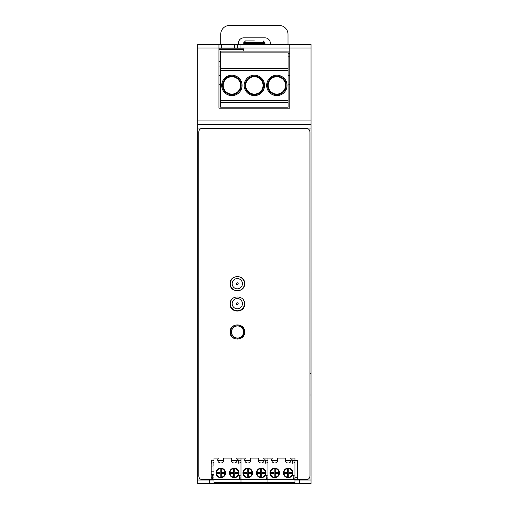 <?xml version="1.0" encoding="UTF-8"?>
<svg xmlns="http://www.w3.org/2000/svg" width="509" height="509" viewBox="0 0 509 509"><rect width="100%" height="100%" fill="white"/><g stroke="black" fill="none" stroke-linecap="round" stroke-linejoin="round"><path stroke-width="0.76" d="M218.953 75.434A4.428 4.428 0 0 1 220.639 75.765M220.639 83.953A4.428 4.428 0 0 1 218.953 84.29M289.78 84.29A4.428 4.428 0 0 1 288.094 83.953M288.094 75.765A4.428 4.428 0 0 1 289.78 75.434M243.741 51.085L243.741 48.877L218.953 48.877M218.953 61.627L220.639 61.627L218.953 61.608M220.639 66.933L218.953 66.933M297.746 479.65L297.746 480.006M211.171 474.7L213.996 474.7M210.987 479.656L210.987 480.006M309.968 373.778L311.024 373.778L311.024 395.022L309.968 395.022M289.78 53.305L288.094 53.305M221.612 47.992L197.708 47.992L197.708 44.448L218.953 44.448L218.953 108.188L289.78 108.188L289.78 47.992L234.713 47.992L234.713 44.448L221.612 44.448L221.612 47.992L234.713 47.992M289.78 44.448L311.024 44.448L311.024 47.992L289.78 47.992L289.78 44.448L240.025 44.448L240.025 47.992M209.396 479.656L209.396 483.55L197.708 483.55L197.708 124.482L311.024 124.482L311.024 128.02L197.708 128.02M311.024 480.006L311.024 483.55L299.337 483.55L299.337 480.006L311.024 480.006L311.024 128.02M209.396 483.55L299.337 483.55M234.713 44.448L240.025 44.448M218.953 44.448L221.612 44.448M197.708 47.992L197.708 120.938L311.024 120.938L311.024 124.482M311.024 47.992L311.024 120.938M237.372 290.773A7.081 7.081 0 0 0 243.506 280.147A7.081 7.081 0 0 0 231.239 280.147A7.081 7.081 0 0 0 237.372 290.773M231.194 300.189A7.081 7.081 0 0 0 237.372 310.744A7.081 7.081 0 0 0 243.588 300.265M237.372 339.07A7.081 7.081 0 0 0 243.506 328.451A7.081 7.081 0 0 0 231.239 328.451A7.081 7.081 0 0 0 237.372 339.07M299.337 479.65L299.337 480.006L294.946 480.006M197.708 124.482L197.708 120.938M197.708 480.006L213.996 480.006M237.372 44.448L237.372 47.992M311.024 379.797L311.024 154.933M220.639 68.263L288.094 68.263L288.094 51.085L220.639 51.085L220.639 107.214L288.094 107.214L288.094 102.551L220.639 102.551M288.094 68.263L288.094 102.551M287.051 85.417A10.199 10.199 0 0 0 271.755 76.585A10.199 10.199 0 0 0 271.755 94.248A10.199 10.199 0 0 0 287.051 85.417A10.199 10.199 0 0 1 276.851 95.616A10.199 10.199 0 0 1 266.652 85.417A10.199 10.199 0 0 1 276.851 75.217A10.199 10.199 0 0 1 287.051 85.417A10.199 10.199 0 0 1 276.851 95.616A10.199 10.199 0 0 1 266.652 85.417A10.199 10.199 0 0 1 276.851 75.217A10.199 10.199 0 0 1 287.051 85.417M264.565 85.417A10.199 10.199 0 0 0 249.27 76.585A10.199 10.199 0 0 0 249.27 94.248A10.199 10.199 0 0 0 264.565 85.417A10.199 10.199 0 0 1 254.366 95.616A10.199 10.199 0 0 1 244.167 85.417A10.199 10.199 0 0 1 254.366 75.217A10.199 10.199 0 0 1 264.565 85.417A10.199 10.199 0 0 1 254.366 95.616A10.199 10.199 0 0 1 244.167 85.417A10.199 10.199 0 0 1 254.366 75.217A10.199 10.199 0 0 1 264.565 85.417M268.179 85.417A8.678 8.678 0 0 0 281.191 92.931A8.678 8.678 0 0 0 281.191 77.902A8.678 8.678 0 0 0 268.179 85.417M223.203 85.417A8.678 8.678 0 0 0 236.221 92.931A8.678 8.678 0 0 0 236.221 77.902A8.678 8.678 0 0 0 223.203 85.417M245.694 85.417A8.678 8.678 0 0 0 258.706 92.931A8.678 8.678 0 0 0 258.706 77.902A8.678 8.678 0 0 0 245.694 85.417M221.682 85.417A10.199 10.199 0 0 1 231.881 75.217A10.199 10.199 0 0 1 242.08 85.417A10.199 10.199 0 0 1 231.881 95.616A10.199 10.199 0 0 1 221.682 85.417A10.199 10.199 0 0 1 231.881 75.217A10.199 10.199 0 0 1 242.08 85.417A10.199 10.199 0 0 1 231.881 95.616A10.199 10.199 0 0 1 221.682 85.417M294.946 477.709L297.58 477.709M267.963 477.76L267.963 476.023L266.232 475.559L266.232 478.39L267.963 477.76M267.963 462.554L267.963 460.639L265.698 460.021L265.698 463.171L267.963 462.554M278.862 473.434A4.18 4.18 0 0 0 278.862 472.397M275.242 468.776A4.18 4.18 0 0 0 274.179 468.776M270.559 472.397A4.18 4.18 0 0 0 270.559 473.434M274.179 477.073A4.18 4.18 0 0 0 275.242 477.073M287.674 476.952A4.059 4.059 0 0 0 288.737 476.952M292.23 473.434A4.059 4.059 0 0 0 292.23 472.397M288.737 468.897A4.059 4.059 0 0 0 287.674 468.897M284.175 472.397A4.059 4.059 0 0 0 284.175 473.434M279.492 472.925A4.778 4.778 0 0 1 272.321 477.067A4.778 4.778 0 0 1 272.321 468.789A4.778 4.778 0 0 1 279.492 472.925M292.98 472.925A4.778 4.778 0 0 1 285.81 477.067A4.778 4.778 0 0 1 285.81 468.789A4.778 4.778 0 0 1 292.98 472.925M294.946 476.01L294.946 477.97L293.178 478.441L293.178 475.54L294.946 476.01L294.946 462.605L292.65 463.222L292.65 459.964L294.946 460.581L294.946 458.055L290.499 458.055A3.009 3.009 0 0 1 290.27 462.185A3.009 3.009 0 0 1 286.134 462.185A3.009 3.009 0 0 1 285.905 458.055L277.004 458.055A3.009 3.009 0 0 1 276.781 462.185A3.009 3.009 0 0 1 272.639 462.185A3.009 3.009 0 0 1 272.417 458.055L267.963 458.055L267.963 483.55L267.963 482.487L240.98 482.487L240.98 483.55L240.98 482.487L213.996 482.487L213.996 483.55M294.946 477.97L294.946 479.3L240.98 479.3L240.98 482.487L240.98 479.3L213.996 479.3L213.996 482.487M294.946 462.605L294.946 460.581M297.58 479.3L294.946 479.3L294.946 483.55M294.946 482.487L267.963 482.487L267.963 477.97L266.194 478.441L266.194 475.54L267.963 476.01L267.963 477.97M279.206 472.925A4.498 4.498 0 0 0 272.461 469.031A4.498 4.498 0 0 0 272.461 476.818A4.498 4.498 0 0 0 279.206 472.925M292.7 472.925A4.498 4.498 0 0 0 285.956 469.031A4.498 4.498 0 0 0 285.956 476.818A4.498 4.498 0 0 0 292.7 472.925M288.737 473.434L288.737 477.207A4.314 4.314 0 0 0 292.484 473.434L288.737 473.434M292.478 472.397A4.314 4.314 0 0 0 288.737 468.649L288.737 472.397L292.478 472.397M287.674 468.649A4.314 4.314 0 0 0 283.927 472.397L287.674 472.397L287.674 468.649M283.92 473.434A4.314 4.314 0 0 0 287.674 477.207L287.674 473.434L283.92 473.434M274.179 473.434L274.179 477.207A4.314 4.314 0 0 1 270.432 473.434L274.179 473.434M270.432 472.397A4.314 4.314 0 0 1 274.179 468.649L274.179 472.397L270.432 472.397M275.242 468.649A4.314 4.314 0 0 1 278.989 472.397L275.242 472.397L275.242 468.649M278.989 473.434A4.314 4.314 0 0 1 275.242 477.207L275.242 473.434L278.989 473.434M211.171 466.021L213.067 466.021L213.067 462.808M237.296 298.529A5.135 5.135 0 0 0 232.161 303.663A5.135 5.135 0 0 0 237.296 308.798A5.135 5.135 0 0 1 232.161 303.663A5.135 5.135 0 0 1 237.296 298.529A5.135 5.135 0 0 1 242.437 303.663A5.135 5.135 0 0 1 237.296 308.798A5.135 5.135 0 0 0 242.437 303.663A5.135 5.135 0 0 0 237.296 298.529A5.135 5.135 0 0 0 232.161 303.663A5.135 5.135 0 0 0 237.296 308.798M237.296 278.557A5.135 5.135 0 0 0 232.161 283.691A5.135 5.135 0 0 0 237.296 288.826A5.135 5.135 0 0 1 232.161 283.691A5.135 5.135 0 0 1 237.296 278.557A5.135 5.135 0 0 1 242.437 283.691A5.135 5.135 0 0 1 237.296 288.826A5.135 5.135 0 0 0 242.437 283.691A5.135 5.135 0 0 0 237.296 278.557A5.135 5.135 0 0 0 232.161 283.691A5.135 5.135 0 0 0 237.296 288.826M234.038 338.237L232.861 337.448M236.793 339.051L235.616 338.854M235.616 325.13L236.793 324.933M232.861 326.53L234.038 325.741M237.544 325.792A6.197 6.197 0 0 0 231.347 331.989A6.197 6.197 0 0 0 237.544 338.186A6.197 6.197 0 0 0 243.741 331.989A6.197 6.197 0 0 0 237.544 325.792M231.525 331.989A6.019 6.019 0 0 0 240.56 337.206A6.019 6.019 0 0 0 240.56 326.778A6.019 6.019 0 0 0 231.525 331.989M270.145 44.448A5.313 5.313 0 0 0 264.992 37.844L243.741 37.844A5.313 5.313 0 0 0 238.594 44.448M288.005 44.448L288.005 34.3A8.85 8.85 0 0 0 279.155 25.45L229.578 25.45A8.85 8.85 0 0 0 220.728 34.3L220.728 44.448M211.171 479.3L213.996 479.3L213.996 458.055L218.45 458.055A3.009 3.009 0 0 0 218.673 462.185A3.009 3.009 0 0 0 222.815 462.185A3.009 3.009 0 0 0 223.037 458.055L231.939 458.055A3.009 3.009 0 0 0 232.168 462.185A3.009 3.009 0 0 0 236.303 462.185A3.009 3.009 0 0 0 236.532 458.055L240.98 458.055L240.98 479.3L240.98 477.97L239.211 478.441L239.211 475.54L240.98 476.01L239.249 475.559L239.249 478.39L240.98 477.76L240.98 476.023L240.98 477.97M211.171 477.779L212.266 477.779M294.946 477.779L297.58 477.779M230.106 304.013C229.661 294.647 245.077 294.647 244.625 304.013C245.077 313.379 229.661 313.379 230.106 304.013M294.946 460.378L297.574 460.378L297.58 479.65L306.431 479.65C308.575 479.433 309.758 478.25 309.975 476.106L309.949 131.914C309.733 129.763 308.549 128.586 306.405 128.37L202.296 128.376C200.152 128.592 198.974 129.776 198.758 131.92L198.784 476.112C199 478.256 200.177 479.44 202.321 479.656L211.171 479.656L211.171 460.384L211.731 460.384M213.061 460.384L213.996 460.384M217.757 460.384L223.731 460.384M231.251 460.384L237.219 460.384M244.74 460.378L250.714 460.378M258.235 460.378L264.203 460.378M271.723 460.378L277.698 460.378M285.218 460.378L291.186 460.378M292.65 460.378L294.183 460.378M230.106 283.691C229.654 274.319 245.077 274.319 244.625 283.685C245.077 293.05 229.654 293.057 230.106 283.691M230.113 331.989C229.661 322.623 245.077 322.623 244.625 331.989C245.077 341.354 229.661 341.354 230.113 331.989M243.741 43.386L243.741 42.68L245.516 40.911L243.741 42.68L243.741 43.386L254.455 43.386L243.741 43.386M254.366 40.911L245.516 40.911L254.366 40.911M240.98 462.554L240.98 460.639L238.715 460.021L238.715 463.171L240.98 462.554M251.879 473.434A4.18 4.18 0 0 0 251.879 472.397M248.258 468.776A4.18 4.18 0 0 0 247.196 468.776M243.576 472.397A4.18 4.18 0 0 0 243.576 473.434M247.196 477.073A4.18 4.18 0 0 0 248.258 477.073M260.691 476.952A4.059 4.059 0 0 0 261.753 476.952M265.246 473.434A4.059 4.059 0 0 0 265.246 472.397M261.753 468.897A4.059 4.059 0 0 0 260.691 468.897M257.191 472.397A4.059 4.059 0 0 0 257.191 473.434M252.509 472.925A4.778 4.778 0 0 1 245.338 477.067A4.778 4.778 0 0 1 245.338 468.789A4.778 4.778 0 0 1 252.509 472.925M265.997 472.925A4.778 4.778 0 0 1 258.827 477.067A4.778 4.778 0 0 1 258.827 468.789A4.778 4.778 0 0 1 265.997 472.925M267.963 476.01L267.963 462.605L265.666 463.222L265.666 459.964L267.963 460.581L267.963 458.055L263.516 458.055A3.009 3.009 0 0 1 263.287 462.185A3.009 3.009 0 0 1 259.151 462.185A3.009 3.009 0 0 1 258.922 458.055L250.021 458.055A3.009 3.009 0 0 1 249.798 462.185A3.009 3.009 0 0 1 245.656 462.185A3.009 3.009 0 0 1 245.433 458.055L240.98 458.055L240.98 460.581L238.683 459.964L238.683 463.222L240.98 462.605L240.98 476.01M267.963 462.605L267.963 460.581M252.222 472.925A4.498 4.498 0 0 0 245.478 469.031A4.498 4.498 0 0 0 245.478 476.818A4.498 4.498 0 0 0 252.222 472.925M265.717 472.925A4.498 4.498 0 0 0 258.973 469.031A4.498 4.498 0 0 0 258.973 476.818A4.498 4.498 0 0 0 265.717 472.925M261.753 473.434L261.753 477.207A4.314 4.314 0 0 0 265.501 473.434L261.753 473.434M265.494 472.397A4.314 4.314 0 0 0 261.753 468.649L261.753 472.397L265.494 472.397M260.691 468.649A4.314 4.314 0 0 0 256.943 472.397L260.691 472.397L260.691 468.649M256.937 473.434A4.314 4.314 0 0 0 260.691 477.207L260.691 473.434L256.937 473.434M247.196 473.434L247.196 477.207A4.314 4.314 0 0 1 243.448 473.434L247.196 473.434M243.448 472.397A4.314 4.314 0 0 1 247.196 468.649L247.196 472.397L243.448 472.397M248.258 468.649A4.314 4.314 0 0 1 252.006 472.397L248.258 472.397L248.258 468.649M252.006 473.434A4.314 4.314 0 0 1 248.258 477.207L248.258 473.434L252.006 473.434M213.996 477.76L213.996 476.023L212.266 475.559L212.266 478.39L213.996 477.76M213.996 462.554L213.996 460.639L211.731 460.021L211.731 463.171L213.996 462.554M224.895 473.434A4.18 4.18 0 0 0 224.895 472.397M221.275 468.776A4.18 4.18 0 0 0 220.212 468.776M216.592 472.397A4.18 4.18 0 0 0 216.592 473.434M220.212 477.073A4.18 4.18 0 0 0 221.275 477.073M233.707 476.952A4.059 4.059 0 0 0 234.77 476.952M238.263 473.434A4.059 4.059 0 0 0 238.263 472.397M234.77 468.897A4.059 4.059 0 0 0 233.707 468.897M230.208 472.397A4.059 4.059 0 0 0 230.208 473.434M225.525 472.925A4.778 4.778 0 0 1 218.355 477.067A4.778 4.778 0 0 1 218.355 468.789A4.778 4.778 0 0 1 225.525 472.925M239.014 472.925A4.778 4.778 0 0 1 231.843 477.067A4.778 4.778 0 0 1 231.843 468.789A4.778 4.778 0 0 1 239.014 472.925M240.98 462.605L240.98 460.581M225.239 472.925A4.498 4.498 0 0 0 218.495 469.031A4.498 4.498 0 0 0 218.495 476.818A4.498 4.498 0 0 0 225.239 472.925M238.734 472.925A4.498 4.498 0 0 0 231.989 469.031A4.498 4.498 0 0 0 231.989 476.818A4.498 4.498 0 0 0 238.734 472.925M234.77 473.434L234.77 477.207A4.314 4.314 0 0 0 238.517 473.434L234.77 473.434M238.511 472.397A4.314 4.314 0 0 0 234.77 468.649L234.77 472.397L238.511 472.397M233.707 468.649A4.314 4.314 0 0 0 229.96 472.397L233.707 472.397L233.707 468.649M229.953 473.434A4.314 4.314 0 0 0 233.707 477.207L233.707 473.434L229.953 473.434M220.212 473.434L220.212 477.207A4.314 4.314 0 0 1 216.465 473.434L220.212 473.434M216.465 472.397A4.314 4.314 0 0 1 220.212 468.649L220.212 472.397L216.465 472.397M221.275 468.649A4.314 4.314 0 0 1 225.023 472.397L221.275 472.397L221.275 468.649M225.023 473.434A4.314 4.314 0 0 1 221.275 477.207L221.275 473.434L225.023 473.434M288.094 56.843L289.78 56.843M211.171 471.156L213.996 471.156M243.741 49.335L218.953 49.335M288.094 52.86L220.639 52.86M288.094 70.388L220.639 70.388M288.094 100.445L220.639 100.445M267.543 85.417A9.315 9.315 0 0 0 281.509 93.478A9.315 9.315 0 0 0 281.509 77.349A9.315 9.315 0 0 0 267.543 85.417M222.567 85.417A9.315 9.315 0 0 0 236.539 93.478A9.315 9.315 0 0 0 236.539 77.349A9.315 9.315 0 0 0 222.567 85.417M245.052 85.417A9.315 9.315 0 0 0 259.024 93.478A9.315 9.315 0 0 0 259.024 77.349A9.315 9.315 0 0 0 245.052 85.417M237.296 304.547A0.884 0.884 0 0 1 236.411 303.663A0.884 0.884 0 0 1 237.296 302.772A0.884 0.884 0 0 1 238.187 303.663A0.884 0.884 0 0 1 237.296 304.547M237.296 284.576A0.884 0.884 0 0 1 236.411 283.691A0.884 0.884 0 0 1 237.296 282.8A0.884 0.884 0 0 1 238.187 283.691A0.884 0.884 0 0 1 237.296 284.576M264.992 43.386L254.455 43.386L264.992 43.386L264.992 42.68L243.741 42.68L264.992 42.68L263.223 40.911L264.992 42.68L264.992 43.386M213.608 462.656L213.996 462.656"/></g></svg>
